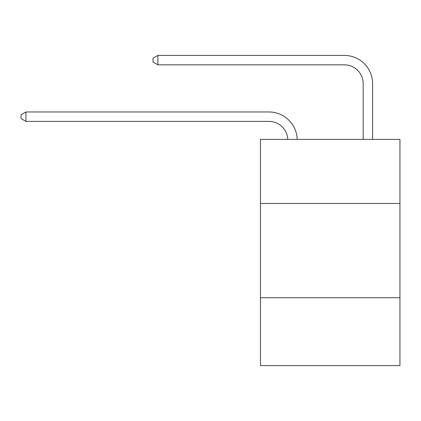 <?xml version="1.0" encoding="UTF-8"?>
<svg xmlns="http://www.w3.org/2000/svg" width="421" height="421" viewBox="0 0 421 421"><rect width="100%" height="100%" fill="white"/><g stroke="black" fill="none" stroke-linecap="round" stroke-linejoin="round"><path stroke-width="0.63" d="M260.457 203.469L399.95 203.469L399.95 139.377L260.457 139.377L260.457 365.586L399.95 365.586L399.95 297.721L260.457 297.721M399.95 297.721L399.95 203.469M268.935 121.39A18.85 18.85 0 0 1 287.769 139.377A18.85 18.85 0 0 0 268.935 121.39A18.85 18.85 0 0 1 287.769 139.377A18.85 18.85 0 0 0 268.935 121.39A18.85 18.85 0 0 1 287.769 139.377A18.85 18.85 0 0 0 268.935 121.39A18.85 18.85 0 0 1 287.769 139.377A18.85 18.85 0 0 0 268.935 121.39A18.85 18.85 0 0 1 287.769 139.377A18.85 18.85 0 0 0 268.935 121.39L25.949 121.39L21.05 118.564L21.05 114.796L25.949 111.965L268.935 111.965A28.275 28.275 0 0 1 297.2 139.377M363.191 139.377L363.191 83.69A18.85 18.85 0 0 0 344.341 64.839L157.907 64.839L153.007 62.013L153.007 58.24L157.907 55.414L344.341 55.414A28.275 28.275 0 0 1 372.617 83.69L372.617 139.377M25.949 121.39L25.949 111.965L268.935 111.965M363.191 83.69A18.85 18.85 0 0 0 344.341 64.839A18.85 18.85 0 0 1 363.191 83.69A18.85 18.85 0 0 0 344.341 64.839A18.85 18.85 0 0 1 363.191 83.69A18.85 18.85 0 0 0 344.341 64.839A18.85 18.85 0 0 1 363.191 83.69A18.85 18.85 0 0 0 344.341 64.839A18.85 18.85 0 0 1 363.191 83.69A18.85 18.85 0 0 0 344.341 64.839M157.907 64.839L157.907 55.414L344.341 55.414"/></g></svg>
